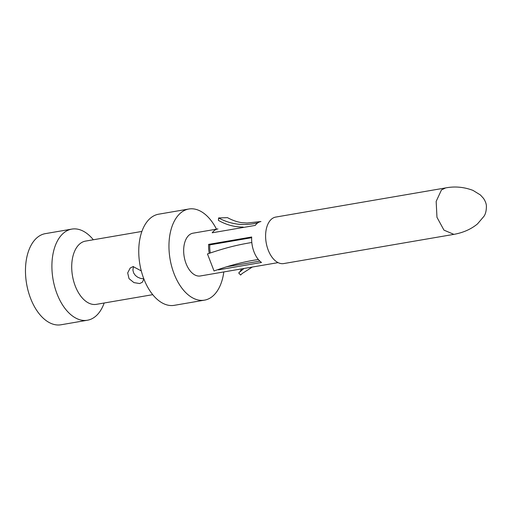 <?xml version="1.0" encoding="UTF-8"?>
<svg xmlns="http://www.w3.org/2000/svg" width="512" height="512" viewBox="0 0 512 512"><rect width="100%" height="100%" fill="white"/><g stroke="black" fill="none" stroke-linecap="round" stroke-linejoin="round"><path stroke-width="0.77" d="M143.898 279.014L142.291 282.298L139.642 283.546L133.939 282.611L129.037 278.662L127.68 272.915L130.195 268.032L133.094 266.566L141.286 270.906M152.736 294.669L96.365 304.346A32.083 18.72 -99.7 0 1 73.632 281.069A32.083 18.72 -99.7 0 1 79.802 243.866A32.083 18.72 80.3 0 1 85.51 241.107L141.882 231.437M104.186 303.002L104.154 303.085A46.234 26.982 80.3 0 1 95.661 316.269A46.234 26.982 -99.7 0 1 87.43 320.237A46.234 26.982 -99.7 0 1 54.675 286.694A46.234 26.982 -99.7 0 1 63.558 233.075A46.234 26.982 80.3 0 1 71.789 229.101A46.234 26.982 80.3 0 1 93.28 239.699L93.331 239.77M204.486 300.147L174.278 305.331A46.234 26.982 -99.7 0 1 141.523 271.789A46.234 26.982 -99.7 0 1 150.406 218.17A46.234 26.982 80.3 0 1 158.637 214.195L188.845 209.011A46.234 26.982 80.3 0 0 180.614 212.979A46.234 26.982 -99.7 0 0 171.731 266.605A46.234 26.982 -99.7 0 0 204.486 300.147A46.234 26.982 -99.7 0 0 212.717 296.179A46.234 26.982 80.3 0 0 223.814 271.942M257.882 222.797C244.083 226.189 230.982 224.576 218.586 217.952L227.494 217.651C232.557 220.416 237.51 222.112 242.349 222.739L247.117 223.014L260.96 221.53A21.702 12.666 80.3 0 0 257.901 222.778A21.702 12.666 80.3 0 0 257.101 223.392A21.702 12.666 80.3 0 0 255.258 225.402L212.211 232.787A21.702 12.666 -99.7 0 1 214.054 230.778A21.702 12.666 -99.7 0 1 217.914 228.915L192.992 233.19A21.702 12.666 80.3 0 0 184.186 256.723A21.702 12.666 80.3 0 0 200.339 275.968L278.093 262.624M216.474 229.165A46.234 26.982 80.3 0 0 188.845 209.011M453.651 234.406L283.725 263.571A23.59 13.766 -99.7 0 1 267.014 246.458A23.59 13.766 -99.7 0 1 271.546 219.098A23.59 13.766 80.3 0 1 275.75 217.075L445.568 187.93M209.267 253.331A21.702 12.666 -99.7 0 1 208.634 244.384L251.68 236.998A21.702 12.666 80.3 0 0 251.808 242.522A21.702 12.666 80.3 0 0 258.355 259.501A21.702 12.666 80.3 0 0 261.51 262.464L218.458 269.856A21.702 12.666 -99.7 0 1 218.054 269.555M243.955 268.486L238.694 272.941L240.608 275.027L242.272 273.453L252.32 267.046M240.621 275.014L242.195 273.517M241.728 268.864L239.827 271.84M207.469 253.946C225.357 247.84 236.71 245.005 251.802 242.483M207.475 253.971L214.029 270.95M258.381 259.526C244.934 261.427 230.157 265.242 214.035 270.97M218.534 269.389L218.458 269.856M226.304 266.854L259.846 261.094M208.634 244.384L209.76 244.896A19.814 11.565 80.3 0 0 210.323 252.979M209.76 244.896L251.648 237.709M133.44 266.522L132.902 270.138L133.683 273.037L135.322 275.386L137.658 277.197L140.602 278.413L143.834 278.854M71.789 229.101L45.357 233.638A46.234 26.982 80.3 0 0 37.126 237.606A46.234 26.982 -99.7 0 0 28.243 291.232A46.234 26.982 -99.7 0 0 60.998 324.774L87.43 320.237M218.586 217.952L218.419 220.39C226.323 224.877 234.573 227.098 243.168 227.053M453.645 234.259L443.968 230.138L436.966 217.299L436.166 201.395L441.466 189.933L445.658 187.91C454.867 186.163 463.974 186.989 472.986 190.394L480.397 194.963L483.482 198.349C485.306 201.075 486.278 203.61 486.4 205.946C486.426 210.483 485.613 213.939 483.968 216.307L477.472 223.93C471.027 229.248 463.085 232.742 453.638 234.413"/></g></svg>
